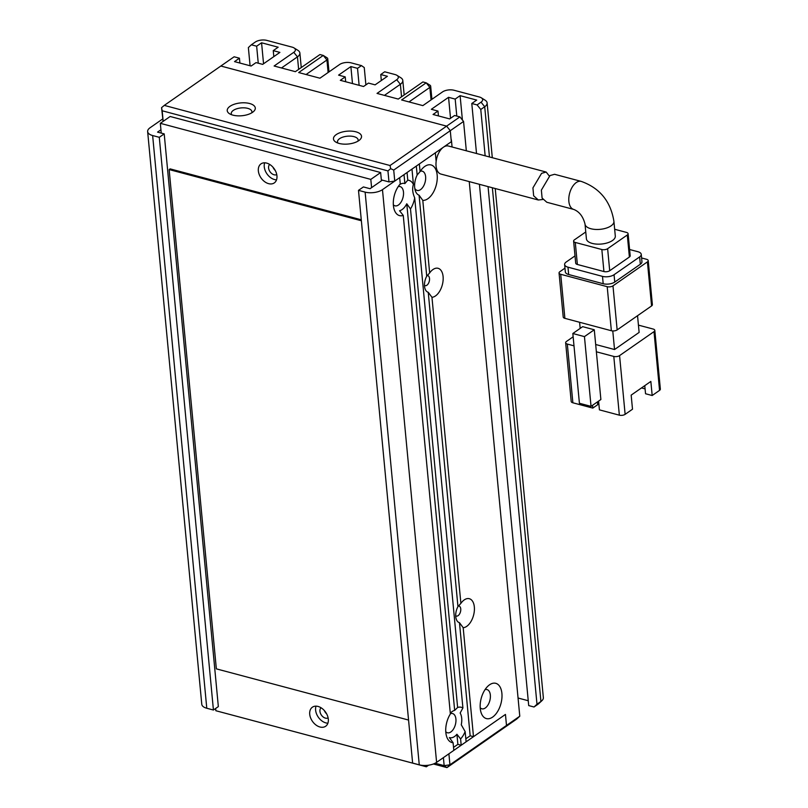 <?xml version="1.0" encoding="UTF-8"?>
<svg xmlns="http://www.w3.org/2000/svg" width="808" height="808" viewBox="0 0 808 808"><rect width="100%" height="100%" fill="white"/><g stroke="black" fill="none" stroke-linecap="round" stroke-linejoin="round"><path stroke-width="1.21" d="M328.119 717.928A6.222 4.303 55.2 0 1 325.432 718.13A6.222 4.303 55.2 0 1 320.503 713.484A6.222 4.303 55.2 0 1 321.049 707.768M326.624 713.828A6.222 4.303 55.2 0 1 324.372 710.596M276.76 174.589A6.222 4.303 55.2 0 1 274.074 174.781A6.222 4.303 55.2 0 1 269.145 170.135A6.222 4.303 55.2 0 1 269.68 164.428M275.265 170.488A6.222 4.303 55.2 0 1 273.013 167.246M319.988 727.008A11.605 8.019 55.2 0 1 310.585 717.847A11.605 8.019 55.2 0 1 312.383 707.202A11.605 8.019 55.2 0 1 318.039 706.445A11.605 8.019 55.2 0 1 327.442 715.605A11.605 8.019 55.2 0 1 325.644 726.261A11.605 8.019 55.2 0 1 319.988 727.008M327.897 723.19A11.605 8.019 55.2 0 1 325.887 722.897A11.605 8.019 55.2 0 1 316.029 706.152M268.62 183.658A11.605 8.019 55.2 0 1 259.216 174.508A11.605 8.019 55.2 0 1 261.014 163.852A11.605 8.019 55.2 0 1 266.68 163.105A11.605 8.019 55.2 0 1 276.084 172.266A11.605 8.019 55.2 0 1 274.286 182.911A11.605 8.019 55.2 0 1 268.62 183.658M276.528 179.851A11.605 8.019 55.2 0 1 274.528 179.558A11.605 8.019 55.2 0 1 264.671 162.812M381.426 180.78L380.649 172.538L170.155 116.483L160.327 123.331L161.246 133.098M215.635 708.485L215.847 710.727L426.341 766.782L428.634 765.186M380.649 172.538L370.811 179.386L160.327 123.331M426.341 766.782L426.21 765.439M371.599 187.628L370.811 179.386M542.925 199.475L538.33 200L533.634 195.799L532.937 187.87L541.592 173.326L546.178 172.053L549.329 176.063M546.178 172.053L448.4 146.016A14.514 8.12 104.9 0 0 443.451 147.187A14.514 8.12 104.9 0 0 436.078 162.075A14.514 8.12 104.9 0 0 440.926 174.063L538.33 200M586.406 238.784A14.514 6.636 -5.4 0 0 596.627 244.107A14.514 6.636 -5.4 0 0 612.474 240.521A14.514 6.636 -5.4 0 0 615.302 236.057L613.918 221.372A14.514 6.636 174.6 0 1 611.09 225.836A14.514 6.636 174.6 0 1 595.233 229.422A14.514 6.636 174.6 0 1 585.022 224.099L586.406 238.784M549.995 175.568L541.37 190.112L542.097 198.051L546.824 202.263L573.731 209.423A14.514 8.12 104.9 0 1 568.872 197.445A14.514 8.12 104.9 0 1 576.255 182.558A14.514 8.12 104.9 0 1 581.205 181.386L554.581 174.296L549.995 175.568M644.774 385.648L645.541 393.749L652.177 395.516L650.844 381.426L631.169 395.122L632.502 409.212L625.129 414.342L619.574 355.601L654.005 331.634A4.151 1.899 -5.4 0 0 654.813 330.361A4.151 1.899 -5.4 0 0 653.137 329.038L638.431 325.129M637.542 315.706L639.128 332.411L614.535 349.531L595.678 344.501M596.365 351.793L594.284 329.765L584.447 336.613L591.042 406.363L600.879 399.516L596.365 351.793L613.797 356.429L619.352 415.171L599.425 409.868L598.597 401.101M619.574 355.601A4.151 1.899 174.6 0 1 613.797 356.429M573.135 336.805L566.459 341.461A4.151 1.899 174.6 0 0 565.65 342.733A4.151 1.899 174.6 0 0 567.317 344.056L573.993 345.834M652.177 395.516L659.55 390.375A4.151 1.899 -5.4 0 0 660.358 389.103L654.813 330.361M641.491 387.931L645.077 388.89M580.174 328.401L579.589 322.271M612.777 330.937L614.535 349.531M594.284 329.765L582.659 326.664L572.832 333.512L579.417 403.273L591.042 406.363M592.527 405.333L592.789 408.101L572.872 402.788L567.317 344.056M611.363 330.735L564.883 318.352L560.722 274.296L607.202 286.678L611.363 330.735A4.151 1.899 -5.4 0 0 617.15 329.906L612.979 285.85L647.41 261.883L651.571 305.939A4.151 1.899 -5.4 0 0 652.379 304.666L648.218 260.61A4.151 1.899 174.6 0 1 647.41 261.883M560.722 274.296A4.151 1.899 174.6 0 1 559.055 272.973L563.216 317.029A4.151 1.899 -5.4 0 0 564.883 318.352M651.571 305.939L617.15 329.906M619.352 415.171A4.151 1.899 -5.4 0 0 625.129 414.342M584.447 336.613L572.832 333.512M565.65 342.733L571.195 401.475A4.151 1.899 -5.4 0 0 572.872 402.788M592.789 408.101L597.708 404.677L597.445 401.909M648.218 260.61A4.151 1.899 174.6 0 0 646.552 259.287L641.582 257.964M564.974 268.145L559.863 271.7A4.151 1.899 174.6 0 0 559.055 272.973M612.979 285.85A4.151 1.899 174.6 0 1 607.202 286.678M640.33 264.256A8.292 3.788 -5.4 0 0 641.946 261.711L641.249 254.368A8.292 3.788 174.6 0 1 639.633 256.914L640.33 264.256L614.757 282.063L614.06 274.72L639.633 256.914M568.66 274.518L567.974 267.175A8.292 3.788 174.6 0 1 564.63 264.539L565.327 271.882A8.292 3.788 -5.4 0 0 568.66 274.518L603.192 283.719A8.292 3.788 -5.4 0 0 614.757 282.063M564.63 264.539A8.292 3.788 174.6 0 1 566.246 261.984L575.013 255.883M641.249 254.368A8.292 3.788 174.6 0 0 637.906 251.722L629.594 249.51M614.06 274.72A8.292 3.788 174.6 0 1 602.495 276.376L603.192 283.719M567.974 267.175L602.495 276.376M629.381 257.025A4.151 1.899 -5.4 0 0 630.179 255.752L628.099 233.724A4.151 1.899 174.6 0 1 627.291 234.997L629.381 257.025L609.707 270.72L607.626 248.692L627.291 234.997M577.366 264.469L575.286 242.451A4.151 1.899 174.6 0 1 573.609 241.127L575.7 263.156A4.151 1.899 -5.4 0 0 577.366 264.469L603.93 271.549A4.151 1.899 -5.4 0 0 609.707 270.72M585.77 231.957L574.417 239.845A4.151 1.899 174.6 0 0 573.609 241.127M628.099 233.724A4.151 1.899 174.6 0 0 626.432 232.401L614.666 229.27M575.286 242.451L601.839 249.521L603.93 271.549M607.626 248.692A4.151 1.899 174.6 0 1 601.839 249.521M469.246 181.598L519.776 716.201L516.807 718.989L503.525 728.23L506.495 725.443L503.525 728.23L446.965 767.6L433.401 763.984M519.776 716.201L449.935 764.812L446.965 767.6L444.158 765.641L435.128 763.237M465.832 738.815L470.165 735.795L473.488 736.684L505.454 714.423L506.495 725.443L505.454 714.423L448.894 753.803L449.935 764.812L444.158 765.641L443.4 757.621M229.977 106.323A14.1 6.444 174.6 0 1 248.803 103.313A14.1 6.444 174.6 0 1 253.611 111.484A14.1 6.444 174.6 0 1 252.55 112.332A14.1 6.444 174.6 0 1 229.533 113.756A14.1 6.444 174.6 0 1 229.977 106.323M251.662 112.898A10.363 4.737 -5.4 0 0 251.894 111.656A10.363 4.737 -5.4 0 0 244.602 107.858A10.363 4.737 -5.4 0 0 233.28 110.423A10.363 4.737 -5.4 0 0 231.26 113.605A10.363 4.737 -5.4 0 0 231.714 114.776M336.219 134.613A14.1 6.444 174.6 0 1 355.045 131.603A14.1 6.444 174.6 0 1 359.853 139.774A14.1 6.444 174.6 0 1 358.792 140.622A14.1 6.444 174.6 0 1 335.774 142.056A14.1 6.444 174.6 0 1 336.219 134.613M357.904 141.188A10.363 4.737 -5.4 0 0 358.136 139.946A10.363 4.737 -5.4 0 0 350.844 136.148A10.363 4.737 -5.4 0 0 339.522 138.713A10.363 4.737 -5.4 0 0 337.502 141.895A10.363 4.737 -5.4 0 0 337.956 143.077M390.052 165.519L446.612 126.139L220.847 66.024L164.287 105.393L390.052 165.519L390.658 168.65L393.718 170.074L450.278 130.694L446.612 126.139L450.278 130.694L451.319 141.713L394.759 181.083L388.981 181.911L381.346 179.881L382.346 180.144L370.044 188.708L363.408 186.931L358.489 190.355L365.125 192.122L419.261 764.843A12.443 5.686 -5.4 0 0 436.603 762.358L453.813 750.38L453.096 742.734A18.241 10.211 104.9 0 1 446.521 736.149A18.241 10.211 104.9 0 1 450.369 713.959L403.253 215.423A18.241 10.211 104.9 0 1 394.092 209.201A18.241 10.211 104.9 0 1 400.273 183.961L399.677 177.659L382.467 189.648A12.443 5.686 174.6 0 1 365.125 192.122M164.287 105.393L161.57 107.646L162.176 110.777L387.941 170.902L390.658 168.65M163.085 121.402L161.57 107.646M394.759 181.083L393.718 170.074M163.176 121.341L162.176 110.777M387.941 170.902L388.981 181.911M361.267 219.786L170.135 168.882L169.145 169.569L216.342 668.862L408.555 720.049M361.358 220.756L169.145 169.569M450.298 713.191A14.1 7.888 -75.1 0 1 450.854 712.626A14.1 7.888 -75.1 0 1 452.157 711.555A14.1 7.888 -75.1 0 1 454.662 710.394L457.621 707.485L410.494 208.939A18.241 10.211 104.9 0 0 414.696 197.859L462.913 707.97A18.241 10.211 104.9 0 0 457.621 707.485M462.913 707.97L460.156 713.03A14.1 7.888 -75.1 0 1 461.267 724.776L465.145 731.604A18.241 10.211 -75.1 0 1 460.6 738.946L456.924 734.26A14.1 7.888 -75.1 0 1 454.51 736.522A14.1 7.888 -75.1 0 1 449.369 737.563L453.096 742.734M445.774 731.715A9.948 5.565 104.9 0 0 447.45 732.775A9.948 5.565 104.9 0 0 450.844 731.967A9.948 5.565 104.9 0 0 455.904 721.756A9.948 5.565 104.9 0 0 452.571 713.545A9.948 5.565 104.9 0 0 450.349 713.706M399.667 184.648A14.1 7.888 -75.1 0 1 399.718 184.608A14.1 7.888 -75.1 0 1 404.869 183.578L407.777 180.164L407.06 172.528L411.979 169.104L413.423 184.396A18.241 10.211 104.9 0 0 407.777 180.164M413.423 184.396C412.1 188.416 412.524 192.9 414.696 197.859M410.494 208.939L406.767 203.768A14.1 7.888 -75.1 0 1 402.081 209.575A14.1 7.888 -75.1 0 1 399.566 210.737L403.253 215.423M393.344 204.767A9.948 5.565 104.9 0 0 395.021 205.828A9.948 5.565 104.9 0 0 398.415 205.02A9.948 5.565 104.9 0 0 403.475 194.809A9.948 5.565 104.9 0 0 400.142 186.597A9.948 5.565 104.9 0 0 398.162 186.678M420.291 171.276A9.948 5.565 -75.1 0 1 422.271 171.185A9.948 5.565 -75.1 0 1 425.604 179.406A9.948 5.565 -75.1 0 1 420.544 189.617A9.948 5.565 -75.1 0 1 417.15 190.415A9.948 5.565 -75.1 0 1 414.777 188.355M485.012 689.658A9.948 5.565 -75.1 0 1 487.002 689.577A9.948 5.565 -75.1 0 1 490.335 697.789A9.948 5.565 -75.1 0 1 485.275 708A9.948 5.565 -75.1 0 1 481.881 708.808A9.948 5.565 -75.1 0 1 480.204 707.747M458.469 606A5.181 2.899 -75.1 0 1 459.015 606.05A5.181 2.899 -75.1 0 1 460.742 610.323A5.181 2.899 -75.1 0 1 458.116 615.645A5.181 2.899 -75.1 0 1 456.348 616.06A5.181 2.899 -75.1 0 1 455.712 615.736M427.24 275.579A5.181 2.899 -75.1 0 1 427.775 275.639A5.181 2.899 -75.1 0 1 429.513 279.911A5.181 2.899 -75.1 0 1 426.876 285.234A5.181 2.899 -75.1 0 1 425.109 285.648A5.181 2.899 -75.1 0 1 424.473 285.325M492.607 717.11A18.241 10.211 104.9 0 0 501.899 693.426A18.241 10.211 104.9 0 0 489.547 684.8A18.241 10.211 104.9 0 0 487.881 686.184A18.241 10.211 104.9 0 0 480.952 712.181A18.241 10.211 104.9 0 0 492.607 717.11M473.488 736.684L463.186 627.705A14.928 8.353 104.9 0 0 466.731 626.351A14.928 8.353 104.9 0 0 474.336 606.97A14.928 8.353 104.9 0 0 464.226 599.92A14.928 8.353 104.9 0 0 462.863 601.041A14.928 8.353 104.9 0 0 460.883 603.354L431.957 297.294A14.928 8.353 104.9 0 0 435.492 295.94A14.928 8.353 104.9 0 0 443.097 276.558A14.928 8.353 104.9 0 0 432.997 269.508A14.928 8.353 104.9 0 0 431.624 270.63A14.928 8.353 104.9 0 0 429.654 272.942L422.796 200.384A18.241 10.211 104.9 0 0 427.876 198.728A18.241 10.211 104.9 0 0 437.168 175.043A18.241 10.211 104.9 0 0 424.826 166.418A18.241 10.211 104.9 0 0 423.15 167.791A18.241 10.211 104.9 0 0 420.069 171.609L419.352 163.963L435.33 152.843L436.148 161.408M452.076 146.995L451.561 141.541A13.686 7.656 -75.1 0 0 451.036 138.754L450.278 130.694L463.56 121.453L466.327 150.793M250.086 65.761L248.369 47.581L251.339 44.794L256.651 46.208L261.57 42.784L278.164 47.207L273.256 50.631L279.891 52.399L262.681 64.377L256.035 62.61L251.116 66.034L234.522 61.62L239.441 58.196L234.128 56.782L220.847 66.024L446.612 126.139L459.893 116.897L463.56 121.453M492.365 187.759L540.926 701.475L537.946 704.263A8.292 3.788 -5.4 0 0 538.572 703.768L541.865 700.728A12.443 5.686 -5.4 0 0 543.35 697.647L495.223 188.517M537.946 704.263L534.017 707L536.987 704.212L488.062 186.618M479.427 184.315L528.705 705.586L534.017 707M528.25 700.728L518.059 698.021M453.53 747.38L457.873 744.36L461.196 745.239L466.115 741.815L465.145 731.604M419.261 764.843L412.625 763.075L358.489 190.355M251.339 44.794L255.278 42.056A8.292 3.788 174.6 0 1 266.832 40.4L292.062 47.117A8.292 3.788 174.6 0 1 294.041 47.935A8.292 3.788 174.6 0 1 293.789 52.308L274.114 66.003L295.364 71.67L319.948 54.55L323.271 55.429L298.677 72.548L319.928 78.204L339.602 64.509A8.292 3.788 174.6 0 1 351.157 62.862L361.449 65.6L357.52 68.337L359.126 85.335M357.52 68.337L350.874 66.569L338.582 75.124L345.228 76.901L340.309 80.315L363.549 86.507L368.468 83.083L375.104 84.85L387.396 76.295L380.76 74.528L384.689 71.791L394.981 74.528A8.292 3.788 174.6 0 1 396.97 75.346A8.292 3.788 174.6 0 1 396.708 79.719L377.033 93.415L398.283 99.071L422.877 81.951L426.19 82.84L401.606 99.96L422.857 105.616L442.521 91.92A8.292 3.788 174.6 0 1 454.086 90.264L479.316 96.99A8.292 3.788 174.6 0 1 481.295 97.798A8.292 3.788 174.6 0 1 481.033 102.182L477.104 104.919L471.791 103.505L476.71 100.081L460.106 95.657L455.187 99.081L448.551 97.313L431.341 109.292L437.976 111.06L433.058 114.483L449.662 118.907L454.581 115.483L459.893 116.897M162.357 119.19L150.066 127.755A12.443 5.686 -5.4 0 0 147.642 131.573A12.443 5.686 -5.4 0 0 152.641 135.542L159.287 137.309L164.206 133.886L218.342 706.596L213.423 710.02L159.287 137.309M160.933 129.775L157.56 132.118L164.206 133.886M147.642 131.573L201.778 704.293A12.443 5.686 -5.4 0 0 206.777 708.252L213.423 710.02M450.531 118.301L448.551 97.313M460.106 95.657L462.408 120.038M541.865 700.728A12.443 5.686 -5.4 0 1 540.926 701.475L536.987 704.212M350.874 66.569L352.48 83.567M263.549 63.771L261.57 42.784M461.196 745.239L460.6 738.946M457.873 744.36L456.924 734.26M294.041 47.935L297.839 50.298A12.443 5.686 174.6 0 1 299.879 53.045A12.443 5.686 174.6 0 1 297.455 56.863L281.497 67.973M485.154 155.803L480.77 109.474L484.709 106.737L489.456 156.954M480.77 109.474L477.104 104.919M431.048 99.909L429.866 87.395A4.151 1.899 -5.4 0 0 430.664 86.123A4.151 1.899 -5.4 0 0 429.987 85.204L426.19 82.84L429.866 87.395L408.989 101.929M396.97 75.346L400.758 77.709A12.443 5.686 174.6 0 1 402.798 80.457A12.443 5.686 174.6 0 1 400.374 84.274L384.416 95.384M365.893 84.87L364.256 67.559L361.449 65.6M328.119 72.508L326.937 59.984A4.151 1.899 -5.4 0 0 327.745 58.711A4.151 1.899 -5.4 0 0 327.068 57.802L323.271 55.429L326.937 59.984L306.07 74.518M438.441 115.918L437.976 111.06M456.793 116.079L455.187 99.081M476.518 153.51L471.791 103.505M380.76 74.528L381.326 80.527M345.228 76.901L345.683 81.749M258.257 63.206L256.651 46.208M273.256 50.631L273.821 56.631M239.441 58.196L239.895 63.044M422.796 200.384L419.069 195.203A14.1 7.888 -75.1 0 1 415.211 190.355A14.1 7.888 -75.1 0 1 417.16 175.013L416.312 166.084M417.16 175.013L420.069 171.609M419.069 195.203L426.725 276.195L429.654 272.942M431.957 297.294L428.24 292.274A10.777 6.03 -75.1 0 1 424.937 288.466A10.777 6.03 -75.1 0 1 426.725 276.195M428.24 292.274L457.954 606.606L460.883 603.354M463.186 627.705L459.479 622.685A10.777 6.03 -75.1 0 1 456.177 618.878A10.777 6.03 -75.1 0 1 457.954 606.606M459.479 622.685L470.165 735.795M481.295 97.798L485.093 100.172A12.443 5.686 174.6 0 1 487.123 102.909A12.443 5.686 174.6 0 1 484.709 106.737L481.033 102.182M454.662 710.394L406.767 203.768M404.869 183.578L404.02 174.639M654.005 331.634L659.55 390.375M438.552 150.601L439.906 150.965M436.603 762.358L382.467 189.648M293.789 52.308L297.455 56.863L298.637 69.387M396.708 79.719L400.374 84.274L401.556 96.798M206.777 708.252L152.641 135.542M613.918 221.372C610.676 201.333 599.768 188.012 581.205 181.386M585.022 224.099C583.113 216.554 579.356 211.656 573.731 209.423M492.304 157.712L487.123 102.909M431.916 99.303L430.664 86.123M404.172 94.98L402.798 80.457M327.745 58.711L328.997 71.902M301.253 67.569L299.879 53.045"/></g></svg>
